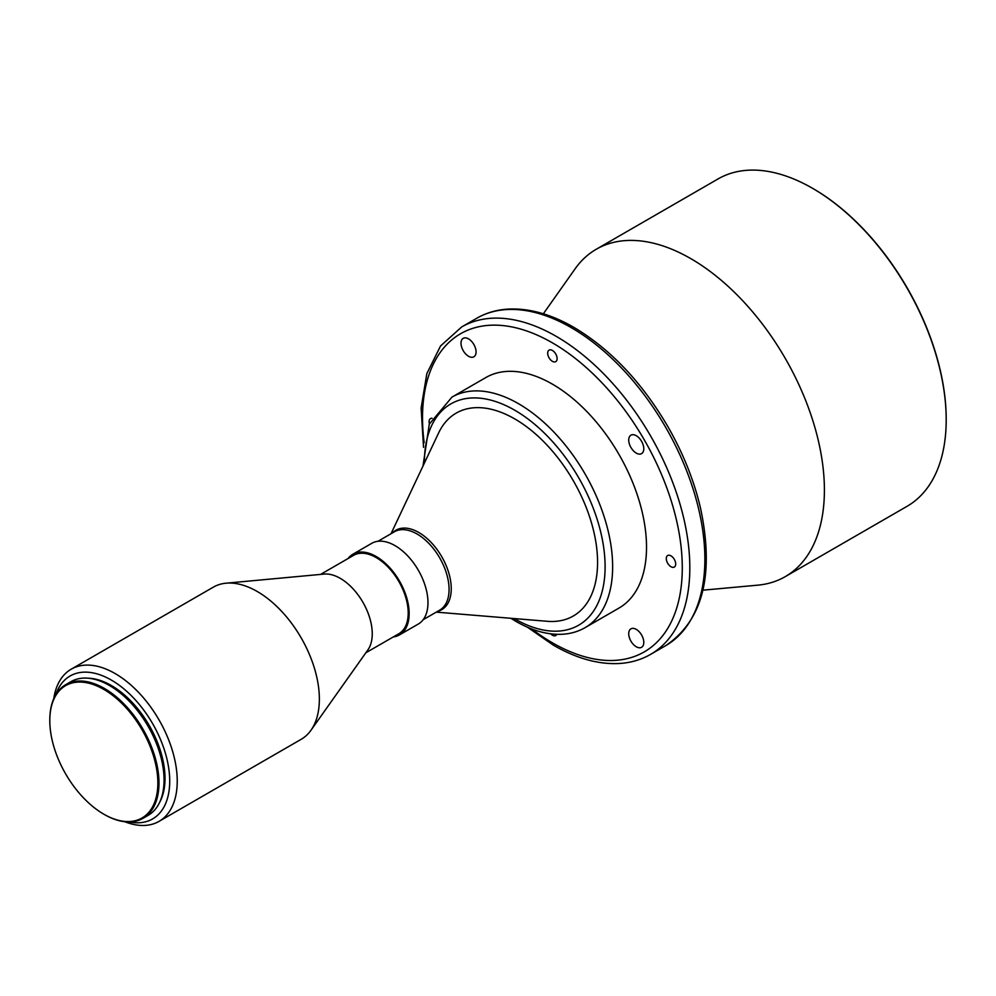 <?xml version="1.0" encoding="UTF-8"?>
<svg xmlns="http://www.w3.org/2000/svg" width="996" height="996" viewBox="0 0 996 996"><rect width="100%" height="100%" fill="white"/><g stroke="black" fill="none" stroke-linecap="round" stroke-linejoin="round"><path stroke-width="1.49" d="M670.993 555.855A6.661 3.847 -120 0 0 667.669 555.531A6.661 3.847 -120 0 0 666.648 560.86A6.661 3.847 -120 0 0 670.993 566.724A6.661 3.847 -120 0 0 674.317 567.06A6.661 3.847 -120 0 0 675.338 561.719A6.661 3.847 -120 0 0 670.993 555.855M636.257 629.372A10.645 6.15 -120 0 0 630.929 628.85A10.645 6.15 -120 0 0 629.298 637.378A10.645 6.15 -120 0 0 636.257 646.765A10.645 6.15 -120 0 0 641.586 647.288A10.645 6.15 -120 0 0 643.217 638.76A10.645 6.15 -120 0 0 636.257 629.372M550.676 633.83A6.661 3.847 -120 0 0 552.407 635.199A6.661 3.847 -120 0 0 555.731 635.523A6.661 3.847 -120 0 0 556.764 634.315M432.04 418.295A6.661 3.847 -120 0 0 430.484 418.594A6.661 3.847 -120 0 0 429.425 423.81M468.543 338.889A10.645 6.15 -120 0 0 463.215 338.354A10.645 6.15 -120 0 0 461.584 346.894A10.645 6.15 -120 0 0 468.543 356.269A10.645 6.15 -120 0 0 473.872 356.805A10.645 6.15 -120 0 0 475.503 348.264A10.645 6.15 -120 0 0 468.543 338.889M552.407 350.455A6.661 3.847 -120 0 0 549.07 350.119A6.661 3.847 -120 0 0 548.049 355.46A6.661 3.847 -120 0 0 552.407 361.324A6.661 3.847 -120 0 0 555.731 361.648A6.661 3.847 -120 0 0 556.752 356.319A6.661 3.847 -120 0 0 552.407 350.455M636.257 435.713A10.645 6.15 -120 0 0 630.929 435.19A10.645 6.15 -120 0 0 629.298 443.718A10.645 6.15 -120 0 0 636.257 453.105A10.645 6.15 -120 0 0 641.586 453.628A10.645 6.15 -120 0 0 643.217 445.1A10.645 6.15 -120 0 0 636.257 435.713M391.017 533.744L438.626 432.936A117.13 67.628 60 0 1 514.758 418.918A117.13 67.628 60 0 1 595.882 542.173A117.13 67.628 60 0 1 547.377 621.305L436.273 612.129M552.407 384.145A133.103 76.854 60 0 1 639.357 501.436A133.103 76.854 60 0 1 618.952 608.095L585.075 627.654A133.103 76.854 60 0 0 605.468 520.995A133.103 76.854 60 0 0 518.518 403.704A133.103 76.854 60 0 0 451.96 397.118L485.849 377.546A133.103 76.854 60 0 1 552.407 384.145M543.343 313.79L575.115 268.808A189.016 109.124 60 0 1 596.255 249.261A189.016 109.124 60 0 1 690.763 258.611A189.016 109.124 60 0 1 814.23 425.18A189.016 109.124 60 0 1 785.259 576.634A189.016 109.124 60 0 1 757.757 585.162L702.915 590.18M946.2 419.465A188.207 108.664 60 0 0 946.2 419.142A188.207 108.664 60 0 0 813.122 188.63A188.207 108.664 60 0 1 813.122 188.63L812.549 188.306A189.016 109.124 60 0 1 946.2 419.789A189.016 109.124 60 0 1 907.057 506.317L785.259 576.634M104.393 814.516L103.821 814.193A76.406 44.11 60 0 1 49.8 720.618A76.406 44.11 60 0 1 103.821 689.419A76.406 44.11 60 0 1 157.854 782.993A76.406 44.11 60 0 1 103.821 814.193L104.393 814.516A77.202 44.571 60 0 0 142.988 818.339L148.068 815.4A77.202 44.571 60 0 0 159.908 753.536A77.202 44.571 60 0 0 109.473 685.509A77.202 44.571 60 0 0 70.878 681.687L65.786 684.625A77.202 44.571 60 0 1 104.393 688.448A77.202 44.571 60 0 1 154.828 756.474A77.202 44.571 60 0 1 142.988 818.339M88.158 678.214A75.87 43.799 60 0 1 111.353 685.509A75.87 43.799 60 0 1 159.734 802.178M55.851 694.61A82.531 47.646 60 0 1 111.353 680.081A82.531 47.646 60 0 1 168.996 770.207A82.531 47.646 60 0 1 129.368 821.949M53.759 698.682A87.847 50.721 60 0 1 71.189 669.2A87.847 50.721 60 0 1 115.125 673.557A87.847 50.721 60 0 1 172.507 750.972A87.847 50.721 60 0 1 159.049 821.364A87.847 50.721 60 0 1 124.799 821.725M71.189 669.2L213.318 587.154A87.847 50.721 60 0 1 226.055 583.195A87.847 50.721 60 0 1 257.242 591.5A87.847 50.721 60 0 1 311.076 658.518A87.847 50.721 60 0 1 310.964 730.267A87.847 50.721 60 0 1 301.166 739.318L159.049 821.364M226.055 583.195L324.186 574.07A45.256 26.133 60 0 1 340.259 578.352A45.256 26.133 60 0 1 367.985 612.876A45.256 26.133 60 0 1 367.935 649.84L310.964 730.267M320.575 574.406L353.58 555.357A45.256 26.133 60 0 1 376.214 557.598A45.256 26.133 60 0 1 405.77 597.476A45.256 26.133 60 0 1 398.836 633.742L365.831 652.791M348.052 558.544A46.588 26.892 60 0 1 352.92 554.199A46.588 26.892 60 0 1 376.214 556.515A46.588 26.892 60 0 1 406.642 597.563A46.588 26.892 60 0 1 399.508 634.888A46.588 26.892 60 0 1 393.308 636.93M352.92 554.199L371.745 543.33A46.588 26.892 60 0 1 395.039 545.646A46.588 26.892 60 0 1 425.466 586.694A46.588 26.892 60 0 1 418.32 624.031L399.508 634.888M49.8 720.295A77.202 44.571 60 0 1 49.8 719.959A77.202 44.571 60 0 1 65.786 684.625M596.255 249.261L718.041 178.944A189.016 109.124 60 0 1 812.549 188.306L813.122 188.63M377.932 541.301L394.441 531.764A45.256 26.133 60 0 1 417.075 534.005A45.256 26.133 60 0 1 446.631 573.883A45.256 26.133 60 0 1 439.697 610.15L423.188 619.686M392.461 532.91A45.866 26.481 60 0 1 418.818 532.499A45.866 26.481 60 0 1 449.694 576.311A45.866 26.481 60 0 1 437.717 611.295M424.396 463.053A127.787 73.779 60 0 1 514.758 410.228A127.787 73.779 60 0 1 605.107 566.724A127.787 73.779 60 0 1 514.758 618.89A127.787 73.779 60 0 1 514.185 618.566M424.172 442.685A183.687 106.049 60 0 1 552.407 342.848A183.687 106.049 60 0 1 682.285 567.807A183.687 106.049 60 0 1 552.407 642.806A183.687 106.049 60 0 1 531.702 628.937M423.537 447.341L421.121 408.099L426.836 373.637L440.543 345.973L461.658 326.962A189.016 109.124 60 0 1 556.166 336.324A189.016 109.124 60 0 1 679.646 502.88A189.016 109.124 60 0 1 650.674 654.335L665.726 645.645C702.778 620.533 714.431 575.003 700.723 509.031C694.274 481.118 683.393 453.74 668.042 426.898C642.022 382.414 610.635 349.235 573.883 327.36C551 314.188 529.175 308.1 508.446 309.084C496.817 309.744 486.247 312.806 476.723 318.272A189.016 109.124 60 0 1 571.231 327.634A189.016 109.124 60 0 1 694.698 494.19A189.016 109.124 60 0 1 665.726 645.645M510.848 618.292L515.853 621.33C531.827 630.543 547.153 634.863 561.831 634.29C570.335 633.879 578.078 631.663 585.075 627.654M527.357 627.156L553.502 645.246C576.472 658.456 598.347 664.544 619.139 663.51C630.692 662.838 641.2 659.775 650.674 654.335M946.2 419.142L946.2 419.789M49.8 720.618L49.8 719.959M461.658 326.962L476.723 318.272M422.976 466.078L429.288 424.159L451.96 397.118"/></g></svg>

